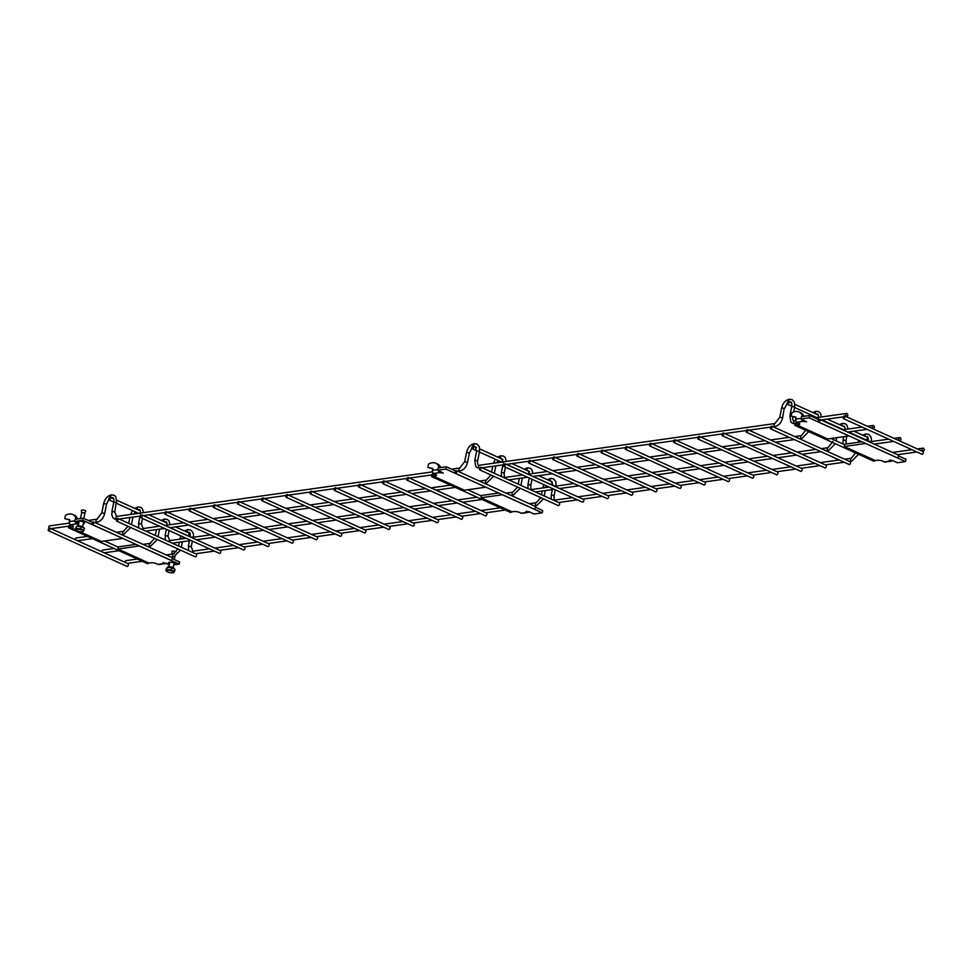 <?xml version="1.0" encoding="UTF-8"?>
<svg xmlns="http://www.w3.org/2000/svg" width="972" height="972" viewBox="0 0 972 972"><rect width="100%" height="100%" fill="white"/><g stroke="black" fill="none" stroke-linecap="round" stroke-linejoin="round"><path stroke-width="1.46" d="M311.198 491.164A1.47 0.887 114.4 0 1 310.311 493.861A1.47 0.887 114.4 0 1 311.198 491.164M310.311 493.861L388.885 529.546A1.47 0.887 -65.6 0 0 389.76 526.848M50.131 525.961A1.47 1.094 82 0 0 49.074 528.258M846.952 413.513A1.47 1.094 -98 0 1 846.879 416.332A1.47 1.094 -98 0 1 846.478 413.44A1.47 1.094 -98 0 1 846.952 413.513M529.704 460.327A1.47 0.887 114.4 0 1 528.817 463.037A1.47 0.887 114.4 0 1 529.704 460.327M528.817 463.037L607.391 498.721A1.47 0.887 -65.6 0 0 608.278 496.012M49.487 528.088A1.47 0.887 114.4 0 1 48.6 530.797A1.47 0.887 114.4 0 1 49.487 528.088M48.6 530.797L127.174 566.482A1.47 0.887 -65.6 0 0 128.049 563.772M103.311 550.116A1.47 1.094 82 0 0 101.987 551.829M900.133 437.667A1.47 1.094 -98 0 1 900.06 440.486A1.47 1.094 -98 0 1 899.647 437.582A1.47 1.094 -98 0 1 900.133 437.667M578.085 453.499A1.47 0.887 114.4 0 1 577.198 456.208A1.47 0.887 114.4 0 1 578.085 453.499M577.198 456.208L655.772 491.893A1.47 0.887 -65.6 0 0 656.659 489.183M723.241 433.014A1.47 0.887 114.4 0 1 722.354 435.723A1.47 0.887 114.4 0 1 723.241 433.014M722.354 435.723L800.928 471.408A1.47 0.887 -65.6 0 0 801.803 468.698M473.145 446.063A1.47 0.887 114.4 0 1 472.258 448.772A1.47 0.887 114.4 0 1 473.145 446.063M533.166 476.438L550.832 484.457A1.47 0.887 -65.6 0 0 551.719 481.748M795.983 422.747A1.47 0.887 114.4 0 1 795.108 425.457A1.47 0.887 114.4 0 1 795.983 422.747M795.108 425.457L873.67 461.141A1.47 0.887 -65.6 0 0 874.946 460.424M504.905 463.826A1.47 0.887 114.4 0 1 504.018 466.536A1.47 0.887 114.4 0 1 504.905 463.826M504.018 466.536L582.593 502.22A1.47 0.887 -65.6 0 0 583.479 499.511M190.233 508.222A1.47 0.887 114.4 0 1 189.346 510.932A1.47 0.887 114.4 0 1 190.233 508.222M189.346 510.932L267.92 546.616A1.47 0.887 -65.6 0 0 268.807 543.907M788.413 401.57A1.47 0.887 114.4 0 1 787.539 404.279A1.47 0.887 114.4 0 1 788.413 401.57M848.434 431.945L866.101 439.964A1.47 0.887 -65.6 0 0 866.988 437.254M553.894 456.913A1.47 0.887 114.4 0 1 553.007 459.622A1.47 0.887 114.4 0 1 553.894 456.913M553.007 459.622L631.581 495.307A1.47 0.887 -65.6 0 0 632.468 492.597M674.847 439.842A1.47 0.887 114.4 0 1 673.973 442.552A1.47 0.887 114.4 0 1 674.847 439.842M673.973 442.552L752.535 478.236A1.47 0.887 -65.6 0 0 753.422 475.527M93.288 521.903A1.47 0.887 114.4 0 1 92.413 524.613A1.47 0.887 114.4 0 1 93.288 521.903M92.413 524.613L170.975 560.297A1.47 0.887 -65.6 0 0 171.862 557.588M117.661 518.465A1.47 0.887 114.4 0 1 116.774 521.174A1.47 0.887 114.4 0 1 117.661 518.465M116.774 521.174L195.348 556.859A1.47 0.887 -65.6 0 0 196.235 554.149M602.276 450.085A1.47 0.887 114.4 0 1 601.389 452.794A1.47 0.887 114.4 0 1 602.276 450.085M601.389 452.794L679.963 488.479A1.47 0.887 -65.6 0 0 680.85 485.769M407.961 477.507A1.47 0.887 114.4 0 1 407.074 480.217A1.47 0.887 114.4 0 1 407.961 477.507M407.074 480.217L485.648 515.901A1.47 0.887 -65.6 0 0 486.535 513.192M359.579 484.335A1.47 0.887 114.4 0 1 358.692 487.045A1.47 0.887 114.4 0 1 359.579 484.335M358.692 487.045L437.266 522.729A1.47 0.887 -65.6 0 0 438.153 520.02M262.805 497.98A1.47 0.887 114.4 0 1 261.93 500.689A1.47 0.887 114.4 0 1 262.805 497.98M261.93 500.689L340.504 536.374A1.47 0.887 -65.6 0 0 341.379 533.677M335.389 487.75A1.47 0.887 114.4 0 1 334.502 490.447A1.47 0.887 114.4 0 1 335.389 487.75M334.502 490.447L413.076 526.144A1.47 0.887 -65.6 0 0 413.963 523.434M69.705 525.232A1.47 0.887 114.4 0 1 68.818 527.942A1.47 0.887 114.4 0 1 69.705 525.232M68.818 527.942L147.392 563.626A1.47 0.887 -65.6 0 0 148.655 562.946M432.759 474.008A1.47 0.887 114.4 0 1 431.872 476.717A1.47 0.887 114.4 0 1 432.759 474.008M431.872 476.717L510.446 512.402A1.47 0.887 -65.6 0 0 511.709 511.697M238.614 501.394A1.47 0.887 114.4 0 1 237.739 504.103A1.47 0.887 114.4 0 1 238.614 501.394M237.739 504.103L316.301 539.788A1.47 0.887 -65.6 0 0 317.188 537.079M819.578 419.418A1.47 0.887 114.4 0 1 818.691 422.127A1.47 0.887 114.4 0 1 819.578 419.418M818.691 422.127L897.265 457.812A1.47 0.887 -65.6 0 0 898.14 455.103M699.038 436.428A1.47 0.887 114.4 0 1 698.163 439.137A1.47 0.887 114.4 0 1 699.038 436.428M698.163 439.137L776.737 474.822A1.47 0.887 -65.6 0 0 777.612 472.113M626.466 446.67A1.47 0.887 114.4 0 1 625.579 449.38A1.47 0.887 114.4 0 1 626.466 446.67M625.579 449.38L704.153 485.064A1.47 0.887 -65.6 0 0 705.04 482.355M383.77 480.921A1.47 0.887 114.4 0 1 382.883 483.631A1.47 0.887 114.4 0 1 383.77 480.921M382.883 483.631L461.457 519.315A1.47 0.887 -65.6 0 0 462.344 516.606M286.995 494.566A1.47 0.887 114.4 0 1 286.12 497.275A1.47 0.887 114.4 0 1 286.995 494.566M286.12 497.275L364.694 532.96A1.47 0.887 -65.6 0 0 365.569 530.262M747.432 429.6A1.47 0.887 114.4 0 1 746.545 432.309A1.47 0.887 114.4 0 1 747.432 429.6M746.545 432.309L825.119 467.994A1.47 0.887 -65.6 0 0 825.993 465.284M456.342 470.679A1.47 0.887 114.4 0 1 455.467 473.388A1.47 0.887 114.4 0 1 456.342 470.679M455.467 473.388L534.029 509.073A1.47 0.887 -65.6 0 0 534.916 506.363M771.622 426.186A1.47 0.887 114.4 0 1 770.735 428.895A1.47 0.887 114.4 0 1 771.622 426.186M770.735 428.895L849.309 464.58A1.47 0.887 -65.6 0 0 850.196 461.87M166.042 511.637A1.47 0.887 114.4 0 1 165.155 514.346A1.47 0.887 114.4 0 1 166.042 511.637M165.155 514.346L243.729 550.031A1.47 0.887 -65.6 0 0 244.616 547.321M110.091 497.3A1.47 0.887 114.4 0 1 109.204 500.009A1.47 0.887 114.4 0 1 110.091 497.3M170.112 527.675L187.778 535.693A1.47 0.887 -65.6 0 0 188.665 532.984M141.851 515.051A1.47 0.887 114.4 0 1 140.964 517.76A1.47 0.887 114.4 0 1 141.851 515.051M140.964 517.76L219.538 553.445A1.47 0.887 -65.6 0 0 220.425 550.735M844.364 415.919A1.47 0.887 114.4 0 1 843.489 418.628A1.47 0.887 114.4 0 1 844.364 415.919M843.489 418.628L922.063 454.313A1.47 0.887 -65.6 0 0 922.938 451.603M650.657 443.256A1.47 0.887 114.4 0 1 649.782 445.966A1.47 0.887 114.4 0 1 650.657 443.256M649.782 445.966L728.344 481.65A1.47 0.887 -65.6 0 0 729.231 478.941M76.727 538.038A1.47 1.094 82 0 0 75.403 539.752M873.549 425.59A1.47 1.094 -98 0 1 873.476 428.409A1.47 1.094 -98 0 1 873.063 425.517A1.47 1.094 -98 0 1 873.549 425.59M480.715 467.24A1.47 0.887 114.4 0 1 479.828 469.95A1.47 0.887 114.4 0 1 480.715 467.24M479.828 469.95L558.402 505.634A1.47 0.887 -65.6 0 0 559.289 502.925M126.579 560.674A1.47 1.094 82 0 0 125.254 562.399M923.4 448.226A1.47 1.094 -98 0 1 923.327 451.057A1.47 1.094 -98 0 1 922.914 448.153A1.47 1.094 -98 0 1 923.4 448.226M214.423 504.808A1.47 0.887 114.4 0 1 213.548 507.518A1.47 0.887 114.4 0 1 214.423 504.808M213.548 507.518L292.11 543.202A1.47 0.887 -65.6 0 0 292.997 540.493M802.009 416.599A4.581 2.758 -65.6 0 0 801.669 414.327A15.831 9.55 -65.6 0 0 798.996 411.958A15.831 9.55 -65.6 0 0 791.767 412.857L791.111 416.125L796.044 417.182L795.655 419.09A2.454 1.823 82 0 0 796.979 422.213L798.51 422.905A3.985 1.142 11.4 0 1 799.774 424.059A3.985 1.142 11.4 0 1 798.765 424.594L796.688 424.886L827.67 438.955L849.03 435.942L809.141 417.826L800.977 418.981L806.602 421.799L803.018 421.35A2.454 1.823 -98 0 1 801.681 419.297M800.977 418.981L801.438 416.684L809.603 415.53L809.141 417.826M809.603 415.53L818.946 419.77M797.648 422.504L796.688 424.886M795.959 417.596L791.111 416.125M801.669 414.327L803.455 415.129A15.831 9.55 -65.6 0 0 800.782 412.772L798.996 411.958M803.795 416.344A4.581 2.758 -65.6 0 0 803.455 415.129M877.339 460.278L875.262 460.57L844.267 446.488L865.615 443.475L905.503 461.591L897.338 462.745L892.284 460.449L889.283 460.266L890.449 461.056L884.399 461.919L882.868 461.214A3.985 1.142 -168.6 0 0 877.339 460.278M861.933 441.762L844.729 444.192L844.267 446.488M884.399 461.919A2.454 1.823 82 0 0 885.213 462.04L891.251 461.19A2.454 1.823 -98 0 1 890.449 461.056M892.32 460.473A2.454 1.823 -98 0 1 891.251 461.19M905.503 461.591L905.965 459.294L898.869 456.062M438.749 467.86A4.581 2.758 -65.6 0 0 438.408 465.588A15.831 9.55 -65.6 0 0 435.735 463.231A15.831 9.55 -65.6 0 0 428.506 464.118L427.85 467.386L432.783 468.443L432.406 470.351A2.454 1.823 82 0 0 433.719 473.473L435.249 474.166A3.985 1.142 11.4 0 1 436.525 475.32A3.985 1.142 11.4 0 1 435.505 475.855L433.427 476.146L464.422 490.216L485.769 487.203L445.881 469.099L437.716 470.241L443.341 473.072L439.769 472.611A2.454 1.823 -98 0 1 438.421 470.57M437.716 470.241L438.178 467.945L446.342 466.791L445.881 469.099M446.342 466.791L455.698 471.043M434.387 473.777L433.427 476.146M432.698 468.856L427.85 467.386M438.408 465.588L440.195 466.39A15.831 9.55 -65.6 0 0 437.522 464.033L435.735 463.231M440.535 467.605A4.581 2.758 -65.6 0 0 440.195 466.39M514.079 511.539L512.001 511.831L481.006 497.761L502.354 494.748L542.242 512.864L534.078 514.006L529.023 511.722L526.022 511.527L527.188 512.317L521.15 513.18L519.619 512.487A3.985 1.142 -168.6 0 0 514.079 511.539M498.697 493.023L481.48 495.453L481.006 497.761M521.15 513.18A2.454 1.823 82 0 0 521.952 513.301L528.003 512.451A2.454 1.823 -98 0 1 527.188 512.317M529.072 511.734A2.454 1.823 -98 0 1 528.003 512.451M542.242 512.864L542.704 510.555L535.645 507.348M83.774 527.893L82.742 526.532L77.857 525.524L75.828 527.432L75.379 529.619L76.375 530.408A3.718 1.057 11.4 0 1 76.91 529.278A3.718 1.057 11.4 0 1 81.867 530.068A3.718 1.057 11.4 0 1 82.62 531.672A3.718 1.057 11.4 0 1 76.375 530.408M78.768 523.337L77.894 521.672A3.426 0.984 11.4 0 1 79.898 521.126A3.426 0.984 11.4 0 1 83.531 521.976A3.426 0.984 11.4 0 1 84.613 523.021L83.167 524.224M79.619 531.587L101.355 541.453L122.703 538.439L82.814 520.336L74.65 521.478L78.756 523.349M78.538 524.479L77.274 524.115L77.541 522.79M75.354 521.806A2.454 1.823 -98 0 0 76.703 523.847L77.274 524.115M75.67 519.255A4.581 2.758 -65.6 0 0 75.342 516.825A15.831 9.55 -65.6 0 0 72.669 514.467A15.831 9.55 -65.6 0 0 65.44 515.354L64.784 518.623L69.717 519.68L69.328 521.587A2.454 1.823 82 0 0 70.652 524.71L72.183 525.402A3.985 1.142 11.4 0 1 73.459 526.557A3.985 1.142 11.4 0 1 72.438 527.091L70.361 527.383L75.476 529.704M82.814 520.336L83.252 518.185L75.087 519.34L74.65 521.478M92.534 522.401L83.252 518.185M70.361 527.383L70.798 525.232L71.564 525.123M64.784 518.623L69.644 520.069M77.371 519.012A4.581 2.758 -65.6 0 0 77.007 517.578A15.831 9.55 -65.6 0 0 74.334 515.221L72.669 514.467M75.342 516.825L77.007 517.578M173.672 565.327L175.118 564.137A3.426 0.984 -168.6 0 0 174.049 563.08A3.426 0.984 -168.6 0 0 170.404 562.229A3.426 0.984 -168.6 0 0 168.411 562.776L169.274 564.44L162.956 562.764L164.122 563.553L158.072 564.416L156.553 563.724A3.985 1.142 -168.6 0 0 151.012 562.776L148.935 563.067L117.94 548.998L139.288 545.985L179.176 564.1L174.729 564.72M117.94 548.998L118.377 546.847L135.898 544.369M166.005 562.97A2.454 1.823 -98 0 1 164.936 563.687L158.886 564.538A2.454 1.823 -98 0 1 158.072 564.416M164.936 563.687A2.454 1.823 -98 0 1 164.122 563.553M179.176 564.1L179.613 561.95L172.566 558.742M168.205 567.478L170.768 567.709M174.292 568.997L173.295 567.454L168.399 566.445L166.334 568.535L165.896 570.734L166.892 571.524A3.718 1.057 11.4 0 1 167.415 570.382A3.718 1.057 11.4 0 1 172.384 571.184A3.718 1.057 11.4 0 1 173.125 572.775A3.718 1.057 11.4 0 1 166.892 571.524M176.163 552.011A2.199 0.632 -168.6 0 0 175.555 551.622A2.199 0.632 -168.6 0 0 173.223 551.075A2.199 0.632 -168.6 0 0 171.947 551.428L172.008 553.445L174.535 553.469M173.125 572.775L174.547 571.512L174.984 569.313L171.631 567.782L167.305 567.393L165.896 570.734M171.631 567.782L171.181 569.981L166.856 569.592M174.547 571.512L171.181 569.981M84.406 513.447L85.743 511.199A2.199 0.632 -168.6 0 0 85.05 510.519A2.199 0.632 -168.6 0 0 82.717 509.972A2.199 0.632 -168.6 0 0 81.441 510.324L81.502 512.341L84.831 513.119M83.179 531.526L84.479 528.209L81.113 526.678L76.788 526.289L75.379 529.619M81.113 526.678L80.676 528.877L76.351 528.489M84.029 530.396L80.676 528.877M117.041 516.521A1.47 1.094 82 0 0 116.652 519.327M471.87 448.165L469.427 452.94L467.544 462.283C466.353 467.022 463.899 469.889 460.157 470.91A1.47 1.094 -98 0 1 459.756 468.006L451.579 469.16M432.467 471.857L116.555 516.448L114.781 512.062L112.29 511.296L111.719 514.285L112.776 517.541L114.538 519.012L116.968 519.34M467.544 462.283L464.665 461.7L459.756 468.006M114.781 512.062L116.203 502.305L113.797 502.147L111.914 511.491M469.427 452.94L466.548 452.369L464.665 461.7M112.12 494.979A1.47 1.094 82 0 0 110.759 496.498A1.47 1.094 82 0 0 112.047 497.798C113.42 496.984 114.003 498.442 113.797 502.147M473.255 446.063A1.47 1.094 -98 0 1 474.215 443.791M111.343 495.003A1.47 1.094 82 0 0 110.431 497.348L113.639 498.806M479.682 468.14A1.47 1.094 -98 0 1 479.439 465.236C478.054 466.05 477.459 464.592 477.665 460.85L474.798 460.278L476.681 450.935L474.931 446.585A1.47 1.094 -98 0 1 474.518 443.694A1.47 1.094 -98 0 1 475.004 443.767M116.664 502.731L115.802 496.704L114.064 495.222L111.027 494.991C107.309 495.999 104.855 498.867 103.676 503.581L106.543 504.152L108.852 499.535M476.681 450.935L479.548 451.518L479.378 446.877L476.936 444.01L473.899 443.779C470.181 444.787 467.739 447.655 466.548 452.369M103.676 503.581L101.793 512.912L104.66 513.495L106.543 504.152M97.358 519.291A1.47 1.094 82 0 0 96.799 522.049A1.47 1.094 82 0 0 97.285 522.122C101.015 521.101 103.482 518.234 104.66 513.495M782.266 418.009L782.642 417.814C781.452 422.553 778.997 425.432 775.267 426.441A1.47 1.094 -98 0 1 774.854 423.549L479.439 465.236M784.149 408.677L782.642 417.814L779.775 417.231L774.854 423.549M787.138 403.526L784.526 408.483L781.658 407.9L779.775 417.231M788.353 401.582A1.47 1.094 -98 0 1 789.313 399.322M789.24 401.837A1.47 1.094 -98 0 1 790.102 399.298M790.029 402.129C791.402 401.315 791.986 402.76 791.779 406.466L794.646 407.049L794.476 402.408L792.034 399.553L788.997 399.31C785.279 400.318 782.837 403.186 781.658 407.9M791.779 406.466L789.896 415.809L791.208 415.652M794.95 423.671L794.938 423.671A1.47 1.094 -98 0 1 794.537 420.767C793.152 421.581 792.557 420.123 792.763 416.393M170.209 540.675A1.47 1.094 82 0 0 168.861 541.623M520.202 488.284L513.337 495.064A1.47 1.094 -98 0 1 512.937 492.16L506.035 493.132M186.138 538.281L169.736 540.59L167.962 536.216L165.471 535.438L165.155 539.934M165.301 519.121A1.47 1.094 82 0 0 163.94 520.652A1.47 1.094 82 0 0 165.228 521.952C166.601 521.138 167.184 522.584 166.977 526.302M526.399 470.144A1.47 1.094 -98 0 1 527.395 467.945M164.511 519.157A1.47 1.094 82 0 0 163.6 521.502M529.862 475.089L528.1 470.74A1.47 1.094 -98 0 1 527.699 467.848A1.47 1.094 -98 0 1 528.173 467.921M529.266 477.993L527.978 484.433L530.846 485.004L532.012 479.245M150.539 543.445A1.47 1.094 82 0 0 149.98 546.203A1.47 1.094 82 0 0 150.466 546.276L157.282 539.582M531.757 490.313A1.47 1.094 -98 0 1 532.607 489.39C531.222 490.204 530.639 488.746 530.846 485.004M835.325 443.718L828.436 450.595A1.47 1.094 -98 0 1 828.035 447.691L821.316 448.639M841.436 425.542A1.47 1.094 -98 0 1 842.493 423.476M842.42 425.991A1.47 1.094 -98 0 1 843.283 423.452M843.732 436.695L843.076 439.964L845.944 440.535L846.806 436.258M143.625 528.598A1.47 1.094 82 0 0 142.276 529.546M493.606 476.207L486.753 482.987A1.47 1.094 -98 0 1 486.34 480.083L479.451 481.055M159.554 526.204L143.139 528.525L141.377 524.139L138.875 523.373L138.559 527.857M138.704 507.056A1.47 1.094 82 0 0 137.356 508.575A1.47 1.094 82 0 0 138.631 509.875C140.004 509.061 140.588 510.507 140.393 514.224M499.815 458.067A1.47 1.094 -98 0 1 500.811 455.868M137.927 507.08A1.47 1.094 82 0 0 137.016 509.425M503.265 463.012L501.516 458.663A1.47 1.094 -98 0 1 501.102 455.771A1.47 1.094 -98 0 1 501.588 455.844M502.889 464.883L501.382 472.356L504.249 472.927L505.416 467.168M123.942 531.368A1.47 1.094 82 0 0 123.395 534.126A1.47 1.094 82 0 0 123.869 534.199L130.698 527.504M505.173 478.236A1.47 1.094 -98 0 1 506.023 477.313C504.638 478.127 504.043 476.669 504.249 472.927M808.74 431.641L801.851 438.518A1.47 1.094 -98 0 1 801.438 435.614L794.719 436.562M814.852 413.477A1.47 1.094 -98 0 1 815.909 411.399M816.614 414.193A1.47 1.094 -98 0 1 816.468 414.206L816.614 414.193C817.987 413.392 818.57 414.837 818.363 418.543M815.824 413.914A1.47 1.094 -98 0 1 816.687 411.375M193.477 551.233A1.47 1.094 82 0 0 192.128 552.181M543.47 498.843L536.605 505.634A1.47 1.094 -98 0 1 536.204 502.731L529.303 503.703M209.405 548.852L193.003 551.16L191.229 546.786L188.726 546.009L188.41 550.504M193.064 537.297L190.233 536.921M545.827 487.519L542.996 487.081L542.826 487.944M188.568 529.691A1.47 1.094 82 0 0 187.207 531.222A1.47 1.094 82 0 0 188.495 532.522C189.868 531.708 190.451 533.154 190.245 536.872M549.666 480.715A1.47 1.094 -98 0 1 550.662 478.516M187.778 529.728A1.47 1.094 82 0 0 186.867 532.061M555.948 486.097L553.141 485.623L551.367 481.31A1.47 1.094 -98 0 1 550.966 478.406A1.47 1.094 -98 0 1 551.44 478.479M180.865 535.888L180.124 538.294L182.943 538.731M552.339 489.56L551.233 494.991L554.113 495.574L555.267 489.803M173.806 554.016A1.47 1.094 82 0 0 173.247 556.762A1.47 1.094 82 0 0 173.733 556.835L180.549 550.14M555.024 500.884A1.47 1.094 -98 0 1 555.875 499.948C554.49 500.762 553.906 499.304 554.113 495.574M858.592 454.288L851.703 461.165A1.47 1.094 -98 0 1 851.302 458.262L844.583 459.209M864.703 436.112A1.47 1.094 -98 0 1 865.76 434.047M865.688 436.562A1.47 1.094 -98 0 1 866.538 434.01M866.465 436.841C867.838 436.027 868.421 437.473 868.227 441.191L871.046 441.628M803.018 421.35L796.979 422.213M799.045 423.185L798.765 424.594M801.11 418.325L795.655 419.09M803.589 421.617L803.856 420.293M890.024 459.999L889.866 460.789M439.769 472.611L433.719 473.473M435.796 474.445L435.505 475.855M437.85 469.585L432.406 470.351M440.34 472.878L440.608 471.554M526.763 511.26L526.605 512.062M76.703 523.847L70.652 524.71M72.73 525.682L72.438 527.091M74.783 520.822L69.328 521.587M163.697 562.496L163.539 563.298M174.243 553.627L171.886 554.137M83.799 518.428L84.843 513.228L81.915 512.317L80.263 518.598M311.526 491.2L390.088 526.885M460.157 470.91L457.824 471.238M431.714 474.919L409.443 478.066M406.916 478.418L385.252 481.48M382.725 481.833L361.062 484.894M358.534 485.247L336.871 488.308M334.344 488.661L312.68 491.723M310.153 492.075L288.477 495.137M285.962 495.489L264.287 498.551M261.772 498.903L240.096 501.965M237.581 502.317L215.905 505.379M213.39 505.732L191.715 508.793M189.2 509.146L167.524 512.208M164.997 512.56L143.334 515.622M140.806 515.974L119.143 519.036M477.665 460.85L479.548 451.518M88.221 520.445L96.872 519.218L101.793 512.912M474.798 460.278L475.66 466.329L477.41 467.811L479.84 468.127M69.401 523.094L49.657 525.888M97.285 522.122L94.77 522.474M68.66 526.156L50.969 528.659M775.267 426.441L773.105 426.744M770.577 427.109L748.914 430.159M746.387 430.523L724.711 433.573M722.196 433.937L700.52 436.987M698.005 437.351L676.33 440.401M673.815 440.766L652.139 443.815M649.624 444.18L627.948 447.229M625.433 447.594L603.758 450.644M601.231 451.008L579.567 454.058M577.04 454.41L555.377 457.472M552.849 457.824L531.186 460.886M528.659 461.238L506.388 464.385M503.861 464.738L482.197 467.799M793.662 411.958L794.646 407.049M794.938 423.671L792.508 423.342L790.758 421.86L789.896 415.809M846.478 413.44L814.828 417.899M795.728 420.597L794.537 420.767M846.879 416.332L845.847 416.478M843.332 416.842L821.061 419.977M530.032 460.363L608.606 496.048M49.815 528.136L128.389 563.821M477.045 497.227L457.654 499.96M452.247 500.726L433.463 503.375M428.057 504.14L409.273 506.789M403.866 507.554L385.082 510.203M379.675 510.968L360.879 513.617M355.485 514.382L336.689 517.031M331.294 517.797L312.498 520.445M307.103 521.211L288.307 523.859M282.901 524.625L264.117 527.274M258.71 528.039L239.926 530.688M234.519 531.453L215.735 534.102M210.329 534.867L191.545 537.516M513.337 495.064L511.005 495.392M482.015 499.487L462.623 502.22M457.217 502.986L438.433 505.634M433.026 506.4L414.242 509.049M408.835 509.814L390.051 512.463M384.645 513.228L365.849 515.877M360.454 516.642L341.658 519.291M336.263 520.056L317.467 522.705M312.061 523.471L293.277 526.119M287.87 526.885L269.086 529.533M263.679 530.299L244.895 532.948M239.489 533.713L220.705 536.362M215.298 537.127L196.514 539.776M191.107 540.541L172.323 543.19M512.937 492.16L517.517 487.069M167.962 536.216L169.104 530.542M165.094 535.633L166.37 529.303M519.352 478.382L518.197 484.153M522.426 477.957L520.931 485.393M161.255 520.433L164.195 519.133L167.245 519.376L168.982 520.846L170.064 524.722M532.948 473.51L531.866 469.646L530.117 468.164L527.079 467.933L524.224 469.16M520.518 474.02L520.032 475.332M157.148 526.545L157.598 525.317M156.48 529.594L155.289 535.451M159.554 529.157L158.035 536.702M142.981 544.369L150.053 543.372L154.609 538.367M527.978 484.433L528.003 488.6M113.991 548.463L102.825 550.043M150.466 546.276L147.951 546.629M118.961 550.723L104.15 552.813M815.909 449.404L797.125 452.053M791.718 452.818L772.922 455.467M767.528 456.233L748.732 458.881M743.337 459.647L724.541 462.295M719.134 463.061L700.35 465.71M694.944 466.475L676.16 469.124M670.753 469.889L651.969 472.538M646.562 473.303L627.778 475.952M622.372 476.717L603.588 479.366M598.181 480.132L579.397 482.78M573.99 483.546L554.599 486.279M549.192 487.045L532.607 489.39M828.436 450.595L826.285 450.899M820.878 451.664L802.082 454.313M796.688 455.078L777.892 457.727M772.497 458.492L753.701 461.141M748.306 461.907L729.51 464.555M724.104 465.321L705.32 467.969M699.913 468.735L681.129 471.384M675.722 472.149L656.938 474.798M651.532 475.563L632.748 478.212M627.341 478.977L608.557 481.626M603.15 482.391L584.366 485.04M578.96 485.806L559.568 488.539M554.162 489.305L535.378 491.954M828.035 447.691L832.943 441.385M833.612 438.117L833.308 439.587M836.685 437.692L836.054 440.826M848.046 429.041L846.964 425.177L845.215 423.695L842.177 423.464L839.407 424.63M843.21 426.271C844.571 425.457 845.154 426.915 844.96 430.62M847.657 432.066L867.036 429.32M846.138 443.985L845.944 440.535M843.076 439.964L843.064 444.022M899.647 437.582L894.058 438.372M888.663 439.137L869.26 441.871M900.06 440.486L899.027 440.632M893.633 441.397L874.229 444.131M578.413 453.535L656.987 489.22M723.569 433.05L802.131 468.735M472.258 448.772L476.705 450.789M479.439 452.041L501.613 462.101M506.582 464.361L528.197 474.178M473.473 446.112L476.462 447.472M479.755 448.967L503.046 459.537M506.351 461.044L507.007 461.336M511.977 463.595L529.643 471.614M532.935 473.121L533.604 473.413M538.573 475.673L552.047 481.796M796.311 422.784L797.04 423.112M830.914 438.506L844.619 444.726M505.233 463.863L583.808 499.547M190.561 508.271L269.135 543.956M787.539 404.279L791.828 406.235M794.561 407.475L816.881 417.608M821.85 419.868L843.465 429.685M788.742 401.618L791.487 402.858M794.853 404.388L818.084 414.935M821.437 416.466L822.288 416.854M827.257 419.102L844.668 427.012M848.034 428.543L848.872 428.919M853.841 431.179L867.316 437.303M554.222 456.949L632.796 492.634M675.176 439.879L753.75 475.563M93.616 521.952L172.19 557.636M117.989 518.513L196.563 554.198M602.604 450.121L681.178 485.806M408.289 477.544L486.863 513.228M359.907 484.372L438.481 520.056M263.133 498.029L341.707 533.713M335.717 487.786L414.291 523.471M70.033 525.281L70.725 525.597M104.636 540.991L118.305 547.2M433.087 474.044L433.791 474.36M467.69 489.754L481.371 495.975M238.942 501.443L317.516 537.127M819.906 419.454L898.468 455.139M699.366 436.464L777.94 472.149M626.794 446.707L705.368 482.391M384.098 480.958L462.672 516.642M287.335 494.614L365.897 530.299M747.76 429.636L826.322 465.321M456.67 470.715L535.244 506.4M771.95 426.222L850.524 461.907M166.37 511.685L244.944 547.37M109.204 500.009L113.809 502.099M116.543 503.338L138.559 513.337M143.528 515.597L165.143 525.415M116.883 500.276L140.235 510.883M148.923 514.832L166.82 522.96M175.519 526.909L188.993 533.033M142.179 515.099L220.753 550.784M844.692 415.955L923.266 451.64M650.985 443.293L729.559 478.977M450.461 485.15L431.058 487.883M425.663 488.649L406.867 491.297M401.472 492.063L382.676 494.712M377.282 495.477L358.486 498.126M353.079 498.891L334.295 501.54M328.888 502.305L310.104 504.954M304.698 505.719L285.914 508.368M280.507 509.134L261.723 511.782M256.316 512.548L237.533 515.196M232.126 515.962L213.342 518.611M207.935 519.376L189.139 522.025M183.744 522.79L164.948 525.439M486.753 482.987L484.421 483.315M455.431 487.409L436.027 490.143M430.632 490.909L411.836 493.557M406.442 494.323L387.646 496.971M382.239 497.737L363.455 500.386M358.048 501.151L339.264 503.8M333.858 504.565L315.074 507.214M309.667 507.979L290.883 510.628M285.476 511.394L266.692 514.042M261.286 514.808L242.502 517.456M237.095 518.222L218.299 520.87M212.904 521.636L194.108 524.285M188.714 525.05L169.918 527.699M164.523 528.464L145.727 531.113M486.34 480.083L490.933 474.992M141.377 524.139L142.519 518.465M138.51 523.556L140.017 516.096M492.768 466.305L491.601 472.076M495.842 465.88L494.335 473.315M134.671 508.356L137.611 507.068L140.648 507.299L142.398 508.769L143.479 512.645M498.186 460.546L496.753 462.793M506.363 461.433L505.27 457.569L503.532 456.087L500.495 455.856L497.628 457.083M495.428 459.294L493.448 463.255M130.564 514.467L132.496 510.592M133.869 513.994L135.242 511.831M129.884 517.517L128.705 523.386M132.957 517.08L131.439 524.625M116.397 532.292L123.468 531.295L128.025 526.289M501.382 472.356L501.406 476.523M87.407 536.386L76.241 537.966M123.869 534.199L121.366 534.551M92.376 538.646L77.553 540.736M789.313 437.327L770.529 439.976M765.122 440.741L746.338 443.39M740.931 444.155L722.147 446.804M716.741 447.57L697.957 450.218M692.55 450.984L673.766 453.632M668.359 454.398L649.575 457.047M644.169 457.812L625.373 460.461M619.978 461.226L601.182 463.875M595.787 464.64L576.991 467.289M571.585 468.054L552.801 470.703M547.394 471.469L528.003 474.202M522.608 474.968L506.023 477.313M801.851 438.518L799.689 438.822M794.282 439.587L775.498 442.236M770.091 443.001L751.307 445.65M745.901 446.415L727.117 449.064M721.71 449.829L702.926 452.478M697.519 453.244L678.735 455.892M673.329 456.658L654.545 459.306M649.138 460.072L630.342 462.721M624.947 463.486L606.151 466.135M600.757 466.9L581.961 469.549M576.554 470.314L557.77 472.963M552.363 473.728L532.972 476.462M527.565 477.228L508.781 479.876M801.438 435.614L806.359 429.308M813.345 416.004L812.653 416.915M821.462 416.964L820.38 413.1L818.631 411.618L815.593 411.387L812.823 412.553M810.587 414.752L809.955 415.688M873.063 425.517L867.474 426.295M862.067 427.06L842.675 429.806M873.476 428.409L872.443 428.555M481.043 467.277L559.617 502.961M500.313 507.797L480.921 510.531M475.515 511.296L456.731 513.945M451.324 514.71L432.54 517.359M427.133 518.125L408.337 520.773M402.943 521.539L384.147 524.187M378.752 524.953L359.956 527.602M354.561 528.367L335.765 531.016M330.358 531.781L311.575 534.43M306.168 535.195L287.384 537.844M281.977 538.61L263.193 541.258M257.787 542.024L239.003 544.672M233.596 545.438L214.812 548.087M536.605 505.634L534.272 505.962M505.282 510.045L485.891 512.791M480.484 513.544L461.7 516.205M456.293 516.958L437.509 519.619M432.103 520.372L413.307 523.033M407.912 523.787L389.116 526.447M383.721 527.201L364.925 529.862M359.519 530.615L340.735 533.276M335.328 534.029L316.544 536.69M311.137 537.443L292.353 540.104M286.947 540.857L268.163 543.518M262.756 544.271L243.972 546.932M238.565 547.686L219.781 550.346M214.375 551.1L195.579 553.761M536.204 502.731L540.784 497.628M191.229 546.786L192.371 541.112M188.361 546.203L189.455 540.772M542.206 490.994L541.453 494.724M545.28 490.556L544.198 495.963M184.522 531.004L187.462 529.704L190.5 529.947C193.173 532.012 194.048 534.515 193.112 537.443M546.446 485.793L545.9 487.507M556.02 486.085L555.826 481.59L553.384 478.734L550.346 478.491L547.491 479.718M543.773 484.591L542.996 487.081M183.028 538.719L183.526 537.091M180.124 538.294L179.942 539.156M179.334 542.194L178.556 546.021M182.408 541.769L181.302 547.26M166.248 554.939L173.32 553.943L177.876 548.925M551.233 494.991L551.258 499.171M137.259 559.034L126.093 560.601M173.733 556.835L171.218 557.199M142.228 561.281L127.405 563.371M839.176 459.975L820.38 462.623M814.986 463.389L796.189 466.038M790.795 466.803L771.999 469.452M766.592 470.217L747.808 472.866M742.401 473.631L723.618 476.28M718.211 477.045L699.427 479.694M694.02 480.46L675.236 483.108M669.829 483.874L651.046 486.522M645.639 487.288L626.855 489.937M621.448 490.702L602.652 493.351M597.258 494.116L577.866 496.85M572.459 497.615L555.875 499.948M851.703 461.165L849.54 461.469M844.146 462.235L825.35 464.883M819.955 465.649L801.159 468.297M795.752 469.063L776.968 471.712M771.561 472.477L752.778 475.126M747.371 475.891L728.587 478.54M723.18 479.305L704.396 481.954M698.99 482.72L680.206 485.368M674.799 486.122L656.015 488.782M650.608 489.536L631.824 492.197M626.418 492.95L607.622 495.611M602.227 496.364L582.836 499.11M577.429 499.863L558.633 502.524M851.302 458.262L856.211 451.956M871.094 441.774C872.03 438.834 871.155 436.331 868.482 434.265L865.444 434.022L862.674 435.189M858.786 440.34L858.167 442.296M922.914 448.153L917.325 448.943M911.918 449.708L892.527 452.442M923.327 451.057L922.294 451.202M916.888 451.968L897.496 454.702M214.751 504.857L293.325 540.541M174.911 556.531L174.304 559.532M169.687 562.399L168.873 566.433M174.085 563.286L173.247 567.429M79.182 521.296L78.331 525.512M83.58 522.183L82.705 526.508"/></g></svg>
